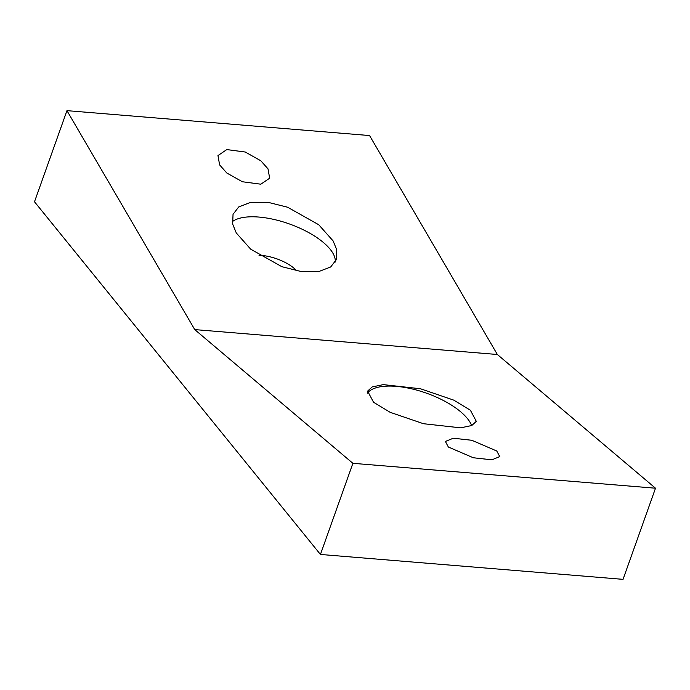 <?xml version="1.0" encoding="UTF-8"?>
<svg xmlns="http://www.w3.org/2000/svg" width="690" height="690" viewBox="0 0 690 690"><rect width="100%" height="100%" fill="white"/><g stroke="black" fill="none" stroke-linecap="round" stroke-linejoin="round"><path stroke-width="1.03" d="M219.61 164.893L226.803 173L242.38 181.755L260.829 184.196L269.652 178.21L268.022 168.878L260.82 160.779L245.252 152.024L226.803 149.583L217.98 155.569L219.61 164.893M448.362 447.025L473.314 457.763L491.892 459.825L499.741 456.582L496.774 451.01L471.822 440.28L453.244 438.219L445.395 441.462L448.362 447.025M373.54 402.244L390.135 412.31L423.462 423.712L460.618 427.835L471.762 425.523L476.307 421.349L470.382 410.214L453.787 400.148L420.46 388.755L383.304 384.632L372.16 386.943L367.615 391.118L373.54 402.244M471.632 425.575A56.27 22.658 19.6 0 0 467.415 418.545A56.27 22.658 19.6 0 0 414.336 389.479A56.27 22.658 19.6 0 0 367.347 393.179M236.291 232.97L250.694 249.176L281.848 266.685L301.34 271.575L318.728 271.567L330.691 266.97L336.375 259.587L336.755 249.797L333.123 240.939L318.728 224.733L287.575 207.216L268.074 202.334L250.686 202.334L238.731 206.94L233.039 214.323L232.668 224.103L236.291 232.97M335.237 262.045A56.27 22.658 19.6 0 0 330.165 249.263A56.27 22.658 19.6 0 0 280.433 221.093A56.27 22.658 19.6 0 0 232.263 221.714M320.436 554.45L352.892 463.318L655.5 488.209L623.044 579.35L320.436 554.45L34.5 201.791L66.956 110.65L369.564 135.55L497.352 354.496L655.5 488.209M352.892 463.318L194.744 329.596L66.956 110.65M296.7 270.816A28.135 11.325 19.6 0 0 259.017 255.3M194.744 329.596L497.352 354.496"/></g></svg>
